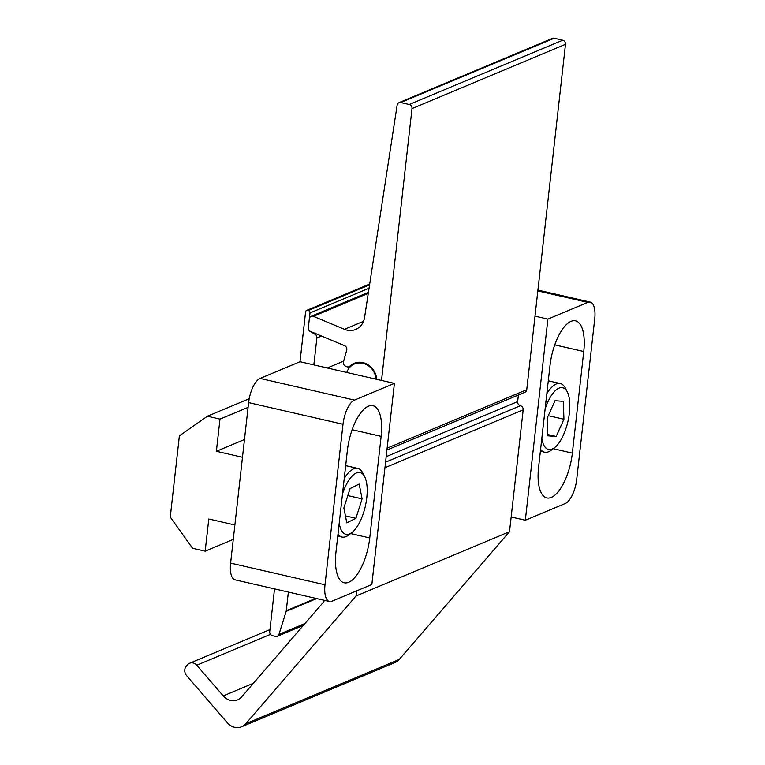 <?xml version="1.0" encoding="UTF-8"?>
<svg xmlns="http://www.w3.org/2000/svg" width="765" height="765" viewBox="0 0 765 765"><rect width="100%" height="100%" fill="white"/><g stroke="black" fill="none" stroke-linecap="round" stroke-linejoin="round"><path stroke-width="1.15" d="M376.151 379.191A16.907 14.898 -112.7 0 0 362.849 363.289A16.907 14.898 -112.7 0 0 354.501 363.949A16.907 14.898 -112.7 0 0 346.746 372.44M274.53 588.887L269.739 631.584A3.519 3.108 -112.7 0 0 272.503 635.696L275.591 636.404A3.519 3.108 -112.7 0 0 278.976 634.386L286.139 611.378A3.519 3.108 -112.7 0 0 286.273 610.728L288.367 592.072M327.286 367.975L343.676 361.118M313.851 364.895L316.873 337.996A3.519 3.108 -112.7 0 0 315.008 334.248L310.207 331.465A3.519 3.108 67.3 0 1 308.343 327.716L309.997 312.952A2.113 1.865 -112.7 0 0 308.333 310.485L307.702 310.341A2.113 1.865 -112.7 0 0 305.589 311.938L300.004 361.711L260.1 378.426L354.491 400.095A21.133 8.444 102.9 0 0 343.007 424.269L325.001 584.776A21.133 8.444 102.9 0 0 329.486 601.51A21.133 8.444 102.9 0 0 331.934 601.233L371.838 584.517L394.405 383.38L300.004 361.711M398.928 102.673L552.416 38.384A3.519 3.108 67.3 0 1 554.156 38.25L400.669 102.529A3.519 3.108 -112.7 0 0 397.159 105.054L364.561 317.532A17.605 15.52 67.3 0 1 355.725 329.438A17.605 15.52 67.3 0 1 347.023 330.136A17.605 15.52 67.3 0 1 344.46 329.304L313.382 316.337A3.519 3.108 -112.7 0 0 309.347 318.833L308.372 327.544A3.519 3.108 -112.7 0 0 310.619 331.484L344.566 345.656A3.519 3.108 67.3 0 1 346.717 350.15L343.504 361.74A3.519 3.108 -112.7 0 0 345.656 366.234L346.794 366.712A3.519 3.108 -112.7 0 0 349.911 366.167A17.605 15.52 67.3 0 1 354.224 363.299A17.605 15.52 67.3 0 1 362.926 362.61A17.605 15.52 67.3 0 1 376.791 379.344M400.669 102.529L409.237 104.499L562.724 40.22A3.519 3.108 67.3 0 1 565.488 44.322L412 108.601A3.519 3.108 -112.7 0 0 409.237 104.499M554.156 38.25L562.724 40.22M387.138 448.175L526.75 389.71L565.488 44.322M526.75 389.71A3.519 3.108 67.3 0 1 524.962 392.235L386.927 450.04L518.393 394.998L517.647 401.606A3.519 3.108 -112.7 0 0 520.42 405.708L385.56 462.184L520.42 405.718A3.519 3.108 67.3 0 1 523.183 409.82L384.938 467.721M381.515 380.425L412 108.601M324.207 600.296A3.519 3.108 67.3 0 1 323.452 602.122L241.683 696.858A14.086 12.412 67.3 0 1 237.542 699.879A14.086 12.412 67.3 0 1 223.801 696.504A14.086 12.412 67.3 0 1 223.256 695.901L196.748 665.234A7.048 6.206 -112.7 0 0 196.481 664.938A7.048 6.206 -112.7 0 0 189.615 663.245A7.048 6.206 -112.7 0 0 187.54 664.756L186.297 666.2A7.048 6.206 -112.7 0 0 186.66 675.696L227.348 722.772A14.086 12.412 -112.7 0 0 227.894 723.374A14.086 12.412 -112.7 0 0 241.635 726.75A14.086 12.412 -112.7 0 0 245.775 723.728L399.273 659.449A14.086 12.412 67.3 0 1 395.123 662.471L241.635 726.75M399.273 659.449L509.509 531.723L356.021 596.002L245.775 723.728M509.509 531.723L523.183 409.82M356.021 596.002L356.595 590.905M571.044 321.348A38.738 15.472 102.9 0 0 549.987 365.66L538.589 467.243A38.738 15.472 102.9 0 0 546.803 497.929A38.738 15.472 102.9 0 0 572.354 453.11L583.752 351.518A38.738 15.472 102.9 0 0 575.538 320.841A38.738 15.472 102.9 0 0 571.044 321.348M525.335 520.238L565.239 503.523A21.133 8.444 102.9 0 0 576.724 479.349L594.73 318.852A21.133 8.444 102.9 0 0 590.245 302.108A21.133 8.444 102.9 0 0 587.797 302.385L547.893 319.101L525.335 520.238L511.163 516.987M547.893 319.101L535.003 316.146M348.687 582.27A38.738 15.472 102.9 0 0 369.753 537.958L381.142 436.375A38.738 15.472 102.9 0 0 372.928 405.689A38.738 15.472 102.9 0 0 347.377 450.518L335.978 552.101A38.738 15.472 102.9 0 0 344.202 582.787A38.738 15.472 102.9 0 0 348.687 582.27M343.007 424.269L248.615 402.6L230.609 563.107L325.001 584.776M394.405 383.38L354.491 400.095M248.615 402.6A21.133 8.444 -77.1 0 1 260.1 378.426M329.486 601.51L235.094 579.841A21.133 8.444 -77.1 0 1 230.609 563.107M242.476 457.279L216.38 451.283L244.465 439.521M216.38 451.283L219.995 419.115L248.08 407.353M219.995 419.115L207.401 416.227L249.199 398.728M207.401 416.227L179.383 435.849L170.27 517.111L192.589 548.285L205.183 551.173L233.268 539.411M205.183 551.173L208.788 519.005L234.884 525M541.84 438.307A31.69 12.661 102.9 0 0 549.241 449.6A31.69 12.661 102.9 0 0 554.587 447.63A31.69 12.661 102.9 0 0 567.936 421.429A31.69 12.661 102.9 0 0 567.353 392.024A31.69 12.661 102.9 0 0 561.94 387.587A31.69 12.661 102.9 0 0 545.12 409.026M546.841 393.679A35.219 14.066 -77.1 0 1 559.502 383.428A35.219 14.066 -77.1 0 1 560.324 383.552A35.219 14.066 -77.1 0 1 565.517 388.352L567.353 392.024M554.587 447.63L551.326 450.136A35.219 14.066 -77.1 0 1 545.388 452.316A35.219 14.066 -77.1 0 1 544.565 452.192A35.219 14.066 -77.1 0 1 540.597 449.38M563.929 419.249L563.356 401.357L555.027 400.697L547.262 417.939L547.826 435.83L556.165 436.49L563.929 419.249L548.285 415.663M547.788 434.568L556.165 436.49M339.23 523.155A31.69 12.661 102.9 0 0 350.112 533.674A31.69 12.661 102.9 0 0 351.976 532.478A31.69 12.661 102.9 0 0 365.326 506.277A31.69 12.661 102.9 0 0 364.742 476.872A31.69 12.661 102.9 0 0 355.859 473.219A31.69 12.661 102.9 0 0 342.51 493.874M344.231 478.527A35.219 14.066 -77.1 0 1 353.028 469.136A35.219 14.066 -77.1 0 1 357.724 468.4A35.219 14.066 -77.1 0 1 362.906 473.2L364.742 476.872M351.976 532.478L348.725 534.984A35.219 14.066 -77.1 0 1 346.65 536.303A35.219 14.066 -77.1 0 1 341.965 537.049A35.219 14.066 -77.1 0 1 337.987 534.228M362.103 498.876L359.177 484.035L350.054 488.606L343.868 508.008L346.803 522.858L355.916 518.288L362.103 498.876L347.826 495.596M345.417 515.878L355.916 518.288M316.71 598.574L286.139 611.378M278.976 634.386L305.015 623.485M286.273 610.728L315.792 598.364M321.539 336.045L316.873 337.996M315.008 334.248L316.117 333.779M369.055 288.214L309.997 312.952M369.638 284.398L307.702 310.341M308.333 310.485L369.572 284.838M344.46 329.304L363.528 321.319M368.271 293.349L313.382 316.337M349.911 366.167L352.158 365.221M223.256 695.901L253.406 683.279M270.504 634.348L196.748 665.234M386.182 456.657L517.647 401.606M587.797 302.385L537.833 290.92M554.759 344.862L583.752 351.518M553.191 448.701L572.354 453.11M350.58 533.559L369.753 537.958M352.149 429.72L381.142 436.375M354.501 363.949L358.508 362.275M277.332 636.27L303.418 625.34M306.66 310.418L369.705 284.025M349.041 366.741L351.479 365.718M368.434 292.307L311.135 316.308M189.615 663.245L269.959 629.595M590.245 302.108L537.919 290.098M548.285 380.788L560.324 383.552M540.386 451.235L544.565 452.192M345.684 465.636L357.724 468.4M337.776 536.083L341.965 537.049"/></g></svg>
